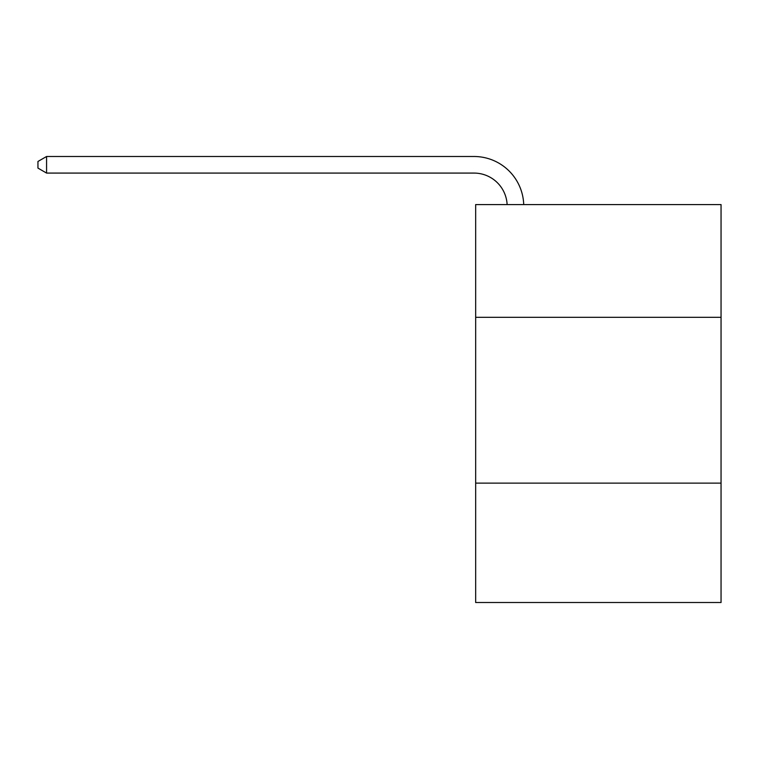 <?xml version="1.0" encoding="UTF-8"?>
<svg xmlns="http://www.w3.org/2000/svg" width="759" height="759" viewBox="0 0 759 759"><rect width="100%" height="100%" fill="white"/><g stroke="black" fill="none" stroke-linecap="round" stroke-linejoin="round"><path stroke-width="1.14" d="M721.05 317.328L721.05 204.579L475.665 204.579L475.665 317.328L721.05 317.328L721.05 602.504L475.665 602.504L475.665 317.328M721.05 483.122L475.665 483.122M507.126 204.579A33.159 33.159 -144.2 0 0 474.005 173.08L46.574 173.08L37.95 168.1L37.95 161.468L46.574 156.496L474.005 156.496A49.743 49.743 35.8 0 1 523.719 204.579M46.574 156.496L46.574 173.08"/></g></svg>
